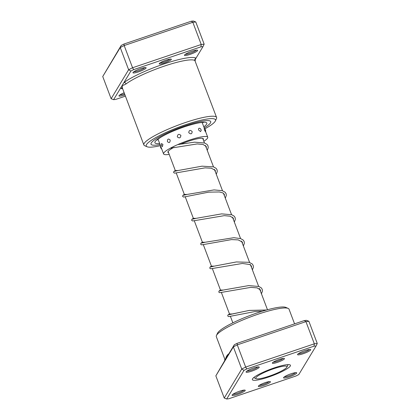 <?xml version="1.0" encoding="UTF-8"?>
<svg xmlns="http://www.w3.org/2000/svg" width="420" height="420" viewBox="0 0 420 420"><rect width="100%" height="100%" fill="white"/><g stroke="black" fill="none" stroke-linecap="round" stroke-linejoin="round"><path stroke-width="0.63" d="M282.445 370.493A16.658 2.751 159.3 0 0 286.918 367.096A16.658 2.751 159.3 0 0 278.114 367.358A16.658 2.751 159.3 0 0 260.337 374.446A16.658 2.751 159.3 0 0 256.195 378.704A16.658 2.751 159.3 0 0 267.125 376.85A16.658 2.751 159.3 0 0 282.445 370.493M286.918 367.096L287.889 365.022A18.323 3.024 159.3 0 0 287.983 364.623M253.759 377.554A18.323 3.024 159.3 0 0 254.095 377.79L256.195 378.704M279.269 359.425A6.479 1.071 -20.7 0 1 284.303 358.449A6.479 1.071 -20.7 0 1 277.52 362.324A6.479 1.071 -20.7 0 1 272.354 362.964A6.479 1.071 -20.7 0 1 279.269 359.425M273.247 362.156A5.554 0.919 159.3 0 0 277.321 361.263A5.554 0.919 159.3 0 0 283.101 358.433M265.267 382.615A6.479 1.071 -20.7 0 1 270.302 381.638A6.479 1.071 -20.7 0 1 263.513 385.513A6.479 1.071 -20.7 0 1 258.353 386.153A6.479 1.071 -20.7 0 1 265.267 382.615M259.245 385.34A5.554 0.919 159.3 0 0 263.319 384.452A5.554 0.919 159.3 0 0 269.094 381.617M239.594 391.209A7.035 1.16 -20.7 0 1 245.059 390.154A7.035 1.16 -20.7 0 1 237.694 394.359A7.035 1.16 -20.7 0 1 232.087 395.052A7.035 1.16 -20.7 0 1 239.594 391.209M232.922 394.264A6.106 1.008 159.3 0 0 237.494 393.298A6.106 1.008 159.3 0 0 243.915 390.112M253.596 368.025A7.035 1.16 -20.7 0 1 259.061 366.965A7.035 1.16 -20.7 0 1 251.696 371.17A7.035 1.16 -20.7 0 1 246.094 371.868A7.035 1.16 -20.7 0 1 253.596 368.025M246.923 371.075A6.106 1.008 159.3 0 0 251.496 370.109A6.106 1.008 159.3 0 0 257.917 366.923M305.088 350.579A7.035 1.16 -20.7 0 1 310.558 349.519A7.035 1.16 -20.7 0 1 303.188 353.724A7.035 1.16 -20.7 0 1 297.586 354.422A7.035 1.16 -20.7 0 1 305.088 350.579M298.421 353.635A6.106 1.008 159.3 0 0 302.993 352.663A6.106 1.008 159.3 0 0 309.409 349.477M291.086 373.763A7.035 1.16 -20.7 0 1 296.557 372.708A7.035 1.16 -20.7 0 1 289.186 376.913A7.035 1.16 -20.7 0 1 283.584 377.606A7.035 1.16 -20.7 0 1 291.086 373.763M284.413 376.819A6.106 1.008 159.3 0 0 288.992 375.853A6.106 1.008 159.3 0 0 295.407 372.666M216.458 335.491L217.539 333.186A37.013 6.111 -20.7 0 1 257.035 312.963A37.013 6.111 -20.7 0 1 285.81 307.387L288.146 308.401A38.866 6.416 159.3 0 0 257.933 314.255A38.866 6.416 159.3 0 0 216.458 335.491A38.866 6.416 159.3 0 0 216.326 336.688L224.81 359.147L224.663 360.728L225.666 359.069C225.839 357.257 226.69 355.64 228.228 354.212A38.866 6.416 -20.7 0 1 228.9 353.719M274.144 367.915A20.36 3.36 -20.7 0 1 289.968 364.849A20.36 3.36 -20.7 0 1 268.642 377.024A20.36 3.36 -20.7 0 1 252.42 379.034A20.36 3.36 -20.7 0 1 274.144 367.915M287.931 364.906A18.506 3.056 159.3 0 0 288.062 364.618M225.094 359.394C224.59 359.116 224.784 359.006 225.666 359.069L234.318 344.747L237.095 343.34L304.332 320.56L306.406 320.324L308.873 321.279L317.263 343.476L316.087 345.938L314.013 346.175L246.776 368.949L243.994 370.361L226.695 399L228.769 398.764L296.006 375.984L298.788 374.577L316.087 345.938M308.873 321.279L305.939 321.615L237.279 344.873L233.347 346.862L215.843 375.848L224.663 360.728M237.095 343.34L237.279 344.873L245.669 367.07L314.328 343.812L317.263 343.476M304.332 320.56L305.939 321.615L314.328 343.812L314.013 346.175M215.843 375.848L224.233 398.044L241.736 369.059L245.669 367.07L246.776 368.949M234.318 344.747L233.347 346.862L241.736 369.059L243.994 370.361M294.572 323.867L289.039 309.215A38.866 6.416 159.3 0 0 288.146 308.401M253.701 377.606A18.506 3.056 159.3 0 0 253.984 377.738M226.695 399L224.233 398.044M228.338 354.648A1.853 1.596 52.8 0 0 228.228 354.212M164.414 63A6.479 1.071 -20.7 0 1 159.254 63.641A6.479 1.071 -20.7 0 1 166.162 60.102A6.479 1.071 -20.7 0 1 171.197 59.126A6.479 1.071 -20.7 0 1 164.414 63M160.141 62.832A5.554 0.919 159.3 0 0 164.215 61.94A5.554 0.919 159.3 0 0 169.995 59.105M190.087 54.401A7.035 1.16 -20.7 0 1 184.48 55.099A7.035 1.16 -20.7 0 1 191.987 51.256A7.035 1.16 -20.7 0 1 197.453 50.195A7.035 1.16 -20.7 0 1 190.087 54.401M185.315 54.306A6.106 1.008 159.3 0 0 189.887 53.34A6.106 1.008 159.3 0 0 196.308 50.153M138.59 71.846A7.035 1.16 -20.7 0 1 132.988 72.545A7.035 1.16 -20.7 0 1 140.49 68.702A7.035 1.16 -20.7 0 1 145.96 67.641A7.035 1.16 -20.7 0 1 138.59 71.846M133.817 71.752A6.106 1.008 159.3 0 0 138.395 70.786A6.106 1.008 159.3 0 0 144.811 67.599M124.961 94.904A7.035 1.16 -20.7 0 1 124.588 95.036A7.035 1.16 -20.7 0 1 118.986 95.729A7.035 1.16 -20.7 0 1 124.152 92.757M119.816 94.941A6.106 1.008 159.3 0 0 124.388 93.975A6.106 1.008 159.3 0 0 124.583 93.907M204.839 128.84A37.013 6.111 159.3 0 0 215.366 120.965A37.013 6.111 159.3 0 0 185.871 124.624A37.013 6.111 159.3 0 0 147.095 146.764A37.013 6.111 159.3 0 0 160.461 145.651M147.095 146.764L144.758 145.745A38.866 6.416 -20.7 0 1 143.866 144.937A38.866 6.416 -20.7 0 1 185.477 122.504A38.866 6.416 -20.7 0 1 216.578 117.464A38.866 6.416 -20.7 0 1 216.447 118.661L215.366 120.965M185.183 125.764A31.925 5.271 159.3 0 0 151.006 144.191A31.925 5.271 159.3 0 0 160.052 144.569A31.925 5.271 159.3 0 1 151.006 144.191A31.925 5.271 159.3 0 1 185.183 125.764A31.925 5.271 159.3 0 1 210.735 121.621A31.925 5.271 159.3 0 0 185.183 125.764M216.578 117.464L194.906 60.606A38.866 6.416 159.3 0 0 164.183 66.155A38.866 6.416 159.3 0 0 126.089 83.916C124.404 84.94 123.118 85.423 122.241 85.355L122.477 88.331L143.866 144.937M195.19 60.853L195.337 59.273L202.981 46.615L200.907 46.851L133.67 69.626L130.888 71.038L113.594 99.677L111.127 98.721L128.63 69.736L132.562 67.746L201.222 44.489L204.157 44.152L195.767 21.956L192.833 22.292L124.178 45.549L120.241 47.539L102.737 76.524L121.212 45.423L123.995 44.016L191.231 21.236L193.305 21L195.767 21.956M113.594 99.677L115.668 99.44L125.428 96.133M200.907 46.851L201.222 44.489L192.833 22.292L191.231 21.236M133.67 69.626L132.562 67.746L124.178 45.549L123.995 44.016M130.888 71.038L128.63 69.736L120.241 47.539L121.212 45.423M111.127 98.721L102.737 76.524M204.199 127.885A31.925 5.271 159.3 0 0 210.735 121.621A31.925 5.271 159.3 0 1 204.199 127.885M204.157 44.152L202.981 46.615M194.906 60.606A1.853 1.817 -50.9 0 1 195.972 58.217A40.714 6.72 -20.7 0 0 163.79 64.034A40.714 6.72 -20.7 0 0 123.879 82.64A1.853 1.596 -127.2 0 1 126.089 83.916M122.64 88.757A40.714 6.72 -20.7 0 1 120.603 88.069A1.853 1.817 129.1 0 1 122.414 88.342L122.477 88.331M162.923 144.412L161.438 143.566A2.961 2.961 0 0 0 162.377 146.638L162.923 144.412M170.184 140.091C168.368 138.374 167.438 138.857 167.407 141.55C169.113 143.288 170.037 142.8 170.184 140.091M180.894 135.413C178.847 133.665 177.65 134.148 177.308 136.847C179.329 138.574 180.521 138.096 180.894 135.413M192.192 131.623C190.234 129.727 189.089 130.069 188.759 132.652C190.769 134.5 191.914 134.153 192.192 131.623M201.206 130.363A2.961 2.961 0 0 0 200.329 128.63L199.274 128.184C198.587 128.373 198.387 129.008 198.681 130.09L200.566 131.591L201.206 130.363L201.043 129.743M205.538 131.728A2.961 2.961 0 0 0 204.178 128.326L204.424 129.848C205.564 132.174 205.784 132.316 205.086 130.279M203.212 139.676A18.968 3.129 159.3 0 0 203.401 138.873A18.968 3.129 159.3 0 0 199.201 138.453A18.968 3.129 159.3 0 0 181.487 143.855M203.821 141.293A23.599 3.896 159.3 0 0 207.732 137.235A23.599 3.896 159.3 0 0 202.503 136.715A23.599 3.896 159.3 0 0 177.382 144.753A23.599 3.896 159.3 0 0 163.585 153.919A23.599 3.896 159.3 0 0 168.814 154.439A23.599 3.896 159.3 0 0 169.197 154.382M173.975 147.336A18.968 3.129 159.3 0 0 167.911 152.281A18.968 3.129 159.3 0 0 168.588 152.765M159.647 143.504A27.762 4.583 -20.7 0 1 158.676 138.479A27.762 4.583 -20.7 0 1 184.622 126.693A27.762 4.583 -20.7 0 1 203.794 126.824M266.312 310.076L249.207 310.438L232.155 313.976L229.499 313.961L228.086 314.832L227.724 315.494L227.992 316.281L228.79 316.591L254.746 311.588L262.169 311.299M219.823 290.84L223.146 290.068L220.469 290.052L219.256 290.766L218.747 292.047L219.76 292.688L250.84 287.369L257.124 287.879L260.484 289.937L260.516 291.328M210.788 266.936L214.1 266.165L211.433 266.149L210.221 266.863L209.716 268.144L210.725 268.784L242.382 263.461L249.753 264.521L251.449 266.033L251.486 267.425M201.758 243.028L205.07 242.261L202.398 242.246L200.986 243.117L200.681 244.241L201.689 244.876L231.53 239.6L238.198 239.894L242.419 242.125L242.45 243.516M192.722 219.125L196.046 218.353L193.368 218.342L191.956 219.214L191.651 220.332L192.659 220.972L224.306 215.649L230.218 216.211L233.384 218.222L233.415 219.613M183.692 195.221L186.995 194.455L184.333 194.434L182.921 195.305L182.616 196.429L183.624 197.069L208.661 192.16L219.329 191.966L222.752 192.848L224.353 194.318L224.385 195.709M174.657 171.318L177.98 170.546L175.303 170.531L173.891 171.402L173.581 172.526L174.594 173.166L205.07 167.858L211.339 168.226L215.318 170.415L215.35 171.801M202.724 138.395L204.451 142.958M205.391 145.441L213.486 166.861M214.426 169.349L222.516 190.769M223.456 193.253L231.551 214.672M232.491 217.156L240.581 238.576M241.521 241.064L249.617 262.479M250.383 264.511L258.647 286.387M259.413 288.419L267.477 309.75M168.1 151.478L175.529 171.134M176.19 172.883L184.564 195.037M185.225 196.791L193.594 218.941M194.255 220.694L202.629 242.849M203.291 244.597L211.659 266.752M212.321 268.506L220.694 290.656M221.356 292.409L229.724 314.564M230.386 316.312L232.853 322.838M156.991 140.144C157.505 139.823 156.114 140.322 160.954 137.177C167.008 133.591 174.862 130.127 184.517 126.788C193.368 123.926 199.316 122.493 202.367 122.493L203.569 122.546M160.571 145.945A2.961 2.961 0 0 0 161.732 149.016M163.585 153.919L158.015 139.183M207.732 137.235L205.579 131.555M204.419 128.478L202.162 122.498M228.853 314.743L249.218 310.422L266.616 309.992M170.279 148.223L197.222 143.934L203.117 144.496L206.288 146.507L206.32 147.898M261.455 293.811L262.442 291.013L262.19 289.212L261.235 287.831L258.972 286.503L248.708 285.595L223.146 290.068M252.42 269.908L253.407 267.115L253.181 265.377L252.2 263.923L249.107 262.327L236.392 261.944L214.1 266.165M243.39 246.005L244.372 243.201L244.146 241.469L243.17 240.025L240.597 238.581L233.83 237.699L205.07 242.261M234.355 222.101L235.331 219.382L235.116 217.565L234.197 216.174L231.725 214.73L221.624 213.88L196.046 218.353M225.325 198.193L226.306 195.4L226.107 193.725L225.099 192.208L222.191 190.664L213.985 189.913L186.995 194.455M216.29 174.29L217.277 171.486L217.077 169.822L216.069 168.31L213.497 166.866L201.994 166.173L177.98 170.546M207.26 150.386L208.236 147.672L207.989 145.782L207.034 144.401L204.629 143.021L194.534 142.165L177.713 144.606"/></g></svg>
